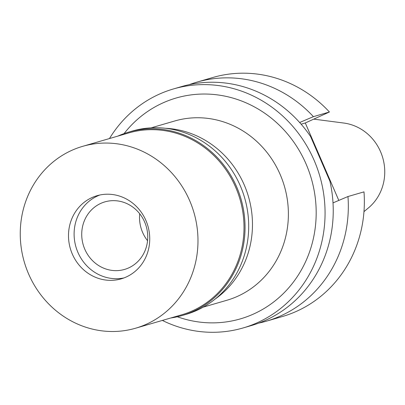 <?xml version="1.0" encoding="UTF-8"?>
<svg xmlns="http://www.w3.org/2000/svg" width="405" height="405" viewBox="0 0 405 405"><rect width="100%" height="100%" fill="white"/><g stroke="black" fill="none" stroke-linecap="round" stroke-linejoin="round"><path stroke-width="0.61" d="M363.979 211.628L368.464 207.886A47.714 44.515 -106.2 0 0 382.725 157.732A47.714 44.515 -106.2 0 0 343.799 123.044L313.748 119.131M338.808 200.424L305.294 122.973L329.432 111.998A124.477 116.129 -106.2 0 0 212.807 77.502L196.779 82.164A124.477 116.129 73.8 0 1 313.404 116.655L299.649 122.507M347.966 196.526A124.477 116.129 73.8 0 1 280.908 315.794A124.477 116.129 73.8 0 1 266.282 321.216L282.31 316.553A124.477 116.129 -106.2 0 0 296.936 311.131A124.477 116.129 -106.2 0 0 363.994 191.869L347.966 196.526L333.011 202.89M301.128 124.183L305.294 122.973M266.282 321.216A124.477 116.129 73.8 0 1 258.658 323.134M189.317 84.63A124.477 116.129 73.8 0 1 196.779 82.164M329.432 111.998L313.404 116.655M109.472 138.545A124.477 116.129 73.8 0 1 158.892 94.345A124.477 116.129 73.8 0 1 173.522 88.928L181.693 86.549A124.477 116.129 -106.2 0 1 310.62 136.591L329.893 181.126A124.477 116.129 -106.2 0 1 265.817 320.178A124.477 116.129 -106.2 0 1 251.191 325.6L243.02 327.974A124.477 116.129 73.8 0 1 162.349 320.431M173.522 88.928A124.477 116.129 73.8 0 1 317.196 168.08A124.477 116.129 73.8 0 1 257.651 322.557A124.477 116.129 73.8 0 1 243.02 327.974M177.329 316.771A115.005 107.295 -106.2 0 0 253.889 313.875A115.005 107.295 -106.2 0 0 306.069 163.974A115.005 107.295 -106.2 0 0 162.653 103.027A115.005 107.295 -106.2 0 0 124.077 133.604M203.244 307.132L226.851 300.272A93.358 87.095 -106.2 0 0 237.821 296.207A93.358 87.095 -106.2 0 0 282.482 180.346A93.358 87.095 -106.2 0 0 174.727 120.984L151.121 127.843M165.427 128.274A93.358 87.095 73.8 0 1 248.503 196.754A93.358 87.095 73.8 0 1 215.09 299.103M147.547 240.702A35.179 32.82 73.8 0 1 139.72 213.784M100.774 203.401A35.179 32.82 -106.2 0 0 83.946 247.055A35.179 32.82 -106.2 0 0 124.553 269.426A35.179 32.82 -106.2 0 0 128.684 267.892A35.179 32.82 -106.2 0 0 145.516 224.238A35.179 32.82 -106.2 0 0 104.91 201.867A35.179 32.82 -106.2 0 0 100.774 203.401M123.981 277.926A43.294 40.394 73.8 0 1 76.337 248.204A43.294 40.394 73.8 0 1 97.554 195.959A43.294 40.394 73.8 0 1 99.868 194.997A43.294 40.394 73.8 0 0 97.554 195.959A43.294 40.394 73.8 0 0 76.337 248.204A43.294 40.394 73.8 0 0 123.981 277.926M126.294 276.964A43.294 40.394 -106.2 0 0 147.005 223.236A43.294 40.394 -106.2 0 0 97.033 195.706A43.294 40.394 -106.2 0 0 91.945 197.589A43.294 40.394 -106.2 0 0 71.229 251.318A43.294 40.394 -106.2 0 0 121.206 278.853A43.294 40.394 -106.2 0 0 126.294 276.964M146.686 324.096A94.709 88.361 73.8 0 1 135.559 328.222A94.709 88.361 73.8 0 1 26.239 267.994A94.709 88.361 73.8 0 1 71.548 150.457A94.709 88.361 73.8 0 1 82.681 146.337A94.709 88.361 73.8 0 1 191.995 206.56A94.709 88.361 73.8 0 1 146.686 324.096M135.559 328.222L181.582 314.842A94.709 88.361 -106.2 0 0 192.709 310.716A94.709 88.361 -106.2 0 0 238.018 193.18A94.709 88.361 -106.2 0 0 128.699 132.956L82.681 146.337M117.85 136.11A95.519 89.115 73.8 0 1 128.755 132.096A95.519 89.115 73.8 0 1 239.011 192.836A95.519 89.115 73.8 0 1 193.312 311.379A95.519 89.115 73.8 0 1 182.088 315.541A95.519 89.115 73.8 0 1 170.728 317.996M182.088 315.541L185.733 314.477A95.519 89.115 -106.2 0 0 196.962 310.316A95.519 89.115 -106.2 0 0 242.656 191.773A95.519 89.115 -106.2 0 0 132.405 131.033L128.755 132.096"/></g></svg>
